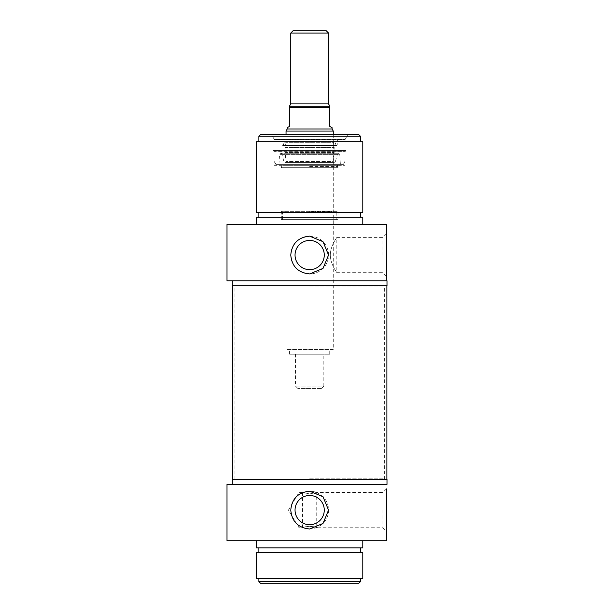 <?xml version="1.0" encoding="UTF-8"?>
<svg xmlns="http://www.w3.org/2000/svg" width="614" height="614" viewBox="0 0 614 614"><rect width="100%" height="100%" fill="white"/><g stroke="black" fill="none" stroke-linecap="round" stroke-linejoin="round"><path stroke-width="0.46" stroke-dasharray="3.07 2.3" d="M309.656 526.259C313.961 526.774 316.325 527.265 316.74 527.748C317.177 526.144 302.134 526.144 302.572 527.748C302.994 527.265 305.35 526.774 309.656 526.259M309.656 493.925L316.74 492.443L309.656 493.925L302.572 492.443L309.656 493.925M358.776 583.3L260.536 583.3M382.867 510.096L382.867 527.748L382.867 510.096M299.033 510.096L299.033 492.443L299.033 510.096M328.551 510.096A18.896 18.896 0 0 1 292.21 517.333A18.896 18.896 0 0 1 316.901 492.643A18.896 18.896 0 0 1 328.551 510.096A18.896 18.896 0 0 1 300.208 526.451A18.896 18.896 0 0 1 300.208 493.733A18.896 18.896 0 0 1 328.551 510.096L323.018 496.734L309.656 491.2C298.181 492.321 291.888 498.622 290.767 510.096C291.888 521.562 298.181 527.863 309.656 528.984L323.018 523.45L328.551 510.096M324.269 510.096A14.613 14.613 0 0 1 302.349 522.744A14.613 14.613 0 0 1 302.349 497.44A14.613 14.613 0 0 1 324.269 510.096A14.613 14.613 0 0 1 309.656 524.709A14.613 14.613 0 0 1 295.042 510.096A14.613 14.613 0 0 1 309.656 495.483A14.613 14.613 0 0 1 324.269 510.096A14.613 14.613 0 0 1 302.349 522.744A14.613 14.613 0 0 1 302.349 497.44A14.613 14.613 0 0 1 324.269 510.096M258.885 581.65L360.433 581.65M360.433 578.58L258.885 578.58L360.433 578.58M386.406 510.096L386.406 488.897L386.406 510.096M386.997 479.396L232.315 479.396M386.997 484.354L227.003 484.354M362.79 578.58L256.522 578.58M362.79 552.6L256.522 552.6M360.433 552.6L258.885 552.6L360.433 552.6M360.433 547.88L258.885 547.88L360.433 547.88M362.79 547.88L256.522 547.88M362.79 540.796L256.522 540.796L362.79 540.796M386.406 540.796L227.003 540.796M328.551 33.064L290.767 33.064M293.124 30.7L326.188 30.7M321.467 388.47L297.851 388.47L321.467 388.47L323.824 386.114L295.488 386.114L323.824 386.114L323.824 354.232L295.488 354.232L323.824 354.232M287.222 127.704L289.585 126.346L289.585 106.268L329.733 106.268L329.733 126.346L332.09 127.704M332.09 129.017L287.222 129.017M329.733 354.232L289.585 354.232L329.733 354.232L329.733 349.504L289.585 349.504L329.733 349.504M333.272 349.504L286.04 349.504L333.272 349.504L333.272 134.604M333.272 131.066L286.04 131.066M309.656 166.486L337.992 166.486L309.656 166.486M309.656 165.304L337.316 165.304L309.656 165.304M337.316 165.304L337.992 167.668L281.319 167.668L337.992 167.668L339.358 165.304L279.953 165.304L339.358 165.304M309.656 166.018L333.272 166.018L309.656 166.018M309.656 211.83L333.272 211.83L309.656 211.83M309.656 212.536L337.316 212.536L309.656 212.536M275.863 164.36L343.449 164.36L275.863 164.36L274.235 160.868L345.083 160.868L274.235 160.868L274.235 165.304L345.083 165.304L274.235 165.304M340.379 164.36L278.94 164.36L340.379 164.36L339.757 154.375L279.554 154.375C280.199 153.016 280.974 152.94 281.872 154.129L337.439 154.129L281.872 154.129L284.336 163.094L334.975 163.094L284.336 163.094M334.922 141.872L284.389 141.872L334.922 141.872L336.088 145.18L283.223 145.18L282.079 144.996L281.91 139.094L337.408 139.094L281.91 139.094M333.978 141.872L285.333 141.872L333.978 141.872L333.287 142.717L286.024 142.717L285.096 147.452L334.216 147.452L285.096 147.452L285.096 152.479L334.216 152.479L285.096 152.479L286.017 161.605L285.31 162.388L334.001 162.388L285.31 162.388M285.042 162.388L334.269 162.388L285.042 162.388L285.042 163.094L334.269 163.094L285.042 163.094M274.704 139.094L344.607 139.094L274.704 139.094L274.235 139.57L345.083 139.57L274.235 139.57L345.083 139.332L274.235 139.332L271.503 134.604L347.808 134.604L271.503 134.604M285.333 141.872L286.024 142.717L333.287 142.717L334.216 147.452L333.295 161.605L286.017 161.605L333.295 161.605L334.001 162.388M227.003 224.348L386.406 224.348L386.406 280.79L227.003 280.79M362.79 224.348L256.522 224.348L362.79 224.348M256.522 217.264L362.79 217.264M360.433 217.264L258.885 217.264L360.433 217.264M360.433 212.536L258.885 212.536L360.433 212.536M256.522 212.536L362.79 212.536M256.522 141.696L362.79 141.696M360.433 141.696L258.885 141.696L360.433 141.696M386.406 280.79L386.997 280.79M232.315 285.748L386.997 285.748M309.656 236.152C298.181 237.273 291.888 243.574 290.767 255.048C291.888 266.522 298.181 272.816 309.656 273.936L323.018 268.402L328.551 255.048L323.018 241.686L309.656 236.152M386.406 255.048L386.406 233.85L386.406 255.048M330.294 255.048C330.447 245.423 337.101 237.388 336.817 237.395C337.101 237.388 330.447 245.423 330.294 255.048C330.447 264.665 337.101 272.708 336.817 272.7C337.101 272.708 330.447 264.665 330.294 255.048M382.867 255.048L382.867 237.395L382.867 255.048M360.433 136.262L258.885 136.262M260.536 134.604L358.776 134.604M344.607 139.094L345.083 139.57L347.808 134.604M324.269 255.048A14.613 14.613 0 0 0 302.349 242.392A14.613 14.613 0 0 0 302.349 267.704A14.613 14.613 0 0 0 324.269 255.048A14.613 14.613 0 0 0 302.349 242.392A14.613 14.613 0 0 0 302.349 267.704A14.613 14.613 0 0 0 324.269 255.048A14.613 14.613 0 0 0 309.656 240.435A14.613 14.613 0 0 0 295.042 255.048A14.613 14.613 0 0 0 309.656 269.661A14.613 14.613 0 0 0 324.269 255.048M328.551 255.048A18.896 18.896 0 0 0 292.21 247.803A18.896 18.896 0 0 0 316.901 272.493A18.896 18.896 0 0 0 328.551 255.048A18.896 18.896 0 0 0 300.208 238.685A18.896 18.896 0 0 0 300.208 271.411A18.896 18.896 0 0 0 328.551 255.048M345.083 165.304L345.083 160.868L343.449 164.36M336.817 219.62L282.501 219.62L336.817 219.62L336.817 212.536M337.992 219.62L281.319 219.62L337.992 219.62L337.992 211.354L281.319 211.354L337.992 211.354L337.316 212.536M273.46 150.553L345.859 150.553L273.46 150.553L274.235 151.612L345.083 151.612L274.235 151.896L345.083 151.896L274.235 151.896L273.46 150.553M309.656 286.93L384.042 286.93L309.656 286.93M309.656 285.748L386.881 285.748L309.656 285.748M309.656 478.214L384.042 478.214L309.656 478.214M309.656 479.396L386.881 479.396L309.656 479.396M290.767 103.904L328.551 103.904M329.733 107.45L289.585 107.45M278.94 164.36L279.554 154.375L339.757 154.375L338.575 153.262L280.736 153.262L338.575 153.262L337.439 154.129L334.975 163.094M284.389 141.872L283.223 145.18L336.088 145.18L336.641 145.572L337.232 144.996L282.079 144.996L337.232 144.996L337.408 139.094M302.572 492.443L302.572 527.748L299.033 527.748L288.426 510.096L299.033 492.443L302.572 492.443M386.406 488.897L382.867 492.443L316.74 492.443L316.74 527.748L382.867 527.748L386.406 531.287M297.851 388.47L295.488 386.114L295.488 354.232M289.585 354.232L289.585 349.504M286.04 349.504L286.04 134.604M282.003 165.304L281.319 167.668L279.953 165.304M333.978 212.536L333.272 211.83L333.272 166.018L333.978 165.304M285.333 212.536L286.04 211.83L286.04 166.018L285.333 165.304M334.269 163.094L334.269 162.388M282.67 145.572L336.641 145.572L282.67 145.572M386.406 233.85L382.867 237.395L336.817 237.395L336.817 272.7L382.867 272.7L386.406 276.239M282.501 219.62L282.501 212.536M281.319 219.62L281.319 211.354L282.003 212.536M345.083 151.612L345.859 150.553L345.083 151.612M384.364 479.396L384.364 285.748M234.955 479.396L234.955 285.748"/><path stroke-width="0.92" d="M258.885 581.65L260.536 583.3L358.776 583.3L360.433 581.65L258.885 581.65L258.885 578.58M295.042 510.096A14.613 14.613 0 0 1 309.656 495.483A14.613 14.613 0 0 1 324.269 510.096A14.613 14.613 0 0 1 309.656 524.709A14.613 14.613 0 0 1 295.042 510.096M309.656 491.2L323.018 496.734L328.551 510.096L323.018 523.45L309.656 528.984C298.181 527.863 291.888 521.562 290.767 510.096C291.888 498.622 298.181 492.321 309.656 491.2M360.433 581.65L360.433 578.58M386.406 488.897L386.406 540.796L386.406 488.897M232.315 484.354L232.315 479.396L386.997 479.396L386.997 484.354L227.003 484.354L227.003 540.796L386.406 540.796M256.522 578.58L362.79 578.58L362.79 552.6L256.522 552.6L256.522 578.58M360.433 552.6L360.433 547.88M256.522 540.796L256.522 547.88L362.79 547.88L362.79 540.796M290.767 33.064L328.551 33.064L326.188 30.7L293.124 30.7L290.767 33.064L290.767 103.904L289.585 105.953M329.733 105.953L328.551 103.904L328.551 33.064M329.733 106.268L289.585 106.268L289.585 126.346L287.222 127.704L287.222 129.017L332.09 129.017L332.09 127.704L329.733 126.346L329.733 106.268M286.04 134.604L286.04 131.066L333.272 131.066L333.272 134.604M332.09 129.017L333.272 131.066M386.406 224.348L227.003 224.348L227.003 280.79L386.406 280.79L386.406 224.348M256.522 224.348L256.522 217.264L362.79 217.264L362.79 224.348M360.433 212.536L360.433 217.264M362.79 212.536L256.522 212.536L256.522 141.696L362.79 141.696L362.79 212.536M232.315 280.79L232.315 285.748L386.997 285.748L386.997 280.79L386.406 280.79M309.656 273.936C298.181 272.816 291.888 266.522 290.767 255.048C291.888 243.574 298.181 237.273 309.656 236.152L323.018 241.686L328.551 255.048L323.018 268.402L309.656 273.936M360.433 136.262L358.776 134.604L260.536 134.604L258.885 136.262L360.433 136.262L360.433 141.696M324.269 255.048A14.613 14.613 0 0 0 309.656 240.435A14.613 14.613 0 0 0 295.042 255.048A14.613 14.613 0 0 0 309.656 269.661A14.613 14.613 0 0 0 324.269 255.048M328.551 103.904L290.767 103.904M289.585 107.45L329.733 107.45M258.885 552.6L258.885 547.88M287.222 129.017L286.04 131.066M258.885 212.536L258.885 217.264M258.885 136.262L258.885 141.696M232.437 285.748L232.437 479.396M386.881 285.748L386.881 479.396"/></g></svg>

